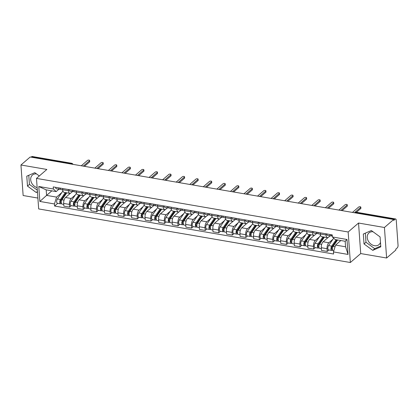 <?xml version="1.0" encoding="UTF-8"?>
<svg xmlns="http://www.w3.org/2000/svg" width="419" height="419" viewBox="0 0 419 419"><rect width="100%" height="100%" fill="white"/><g stroke="black" fill="none" stroke-linecap="round" stroke-linejoin="round"><path stroke-width="0.63" d="M37.144 187.639A7.704 6.034 49.2 0 1 31.189 181.966A7.704 6.034 49.2 0 1 32.431 175.058A7.704 6.034 49.2 0 1 36.474 173.88M380.478 242.423A7.704 6.034 49.2 0 1 379.043 244.581A7.704 6.034 49.2 0 1 374.502 245.691A7.704 6.034 49.2 0 1 367.898 240.244A7.704 6.034 49.2 0 1 368.971 232.917A7.704 6.034 49.2 0 1 373.015 231.738M386.622 258.015L384.433 227.491L393.682 219.498L30.199 157.005L20.95 164.997L46.849 169.449L36.484 178.405L38.674 208.929L350.352 262.514L360.717 253.563L386.622 258.015L395.871 250.023L395.808 249.132L397.249 247.891A1.975 0.89 99.8 0 0 398.05 245.309L396.243 220.122A1.975 0.89 99.8 0 0 395.651 218.975A1.975 0.89 99.8 0 0 395.185 219.142L355.815 212.375A1.975 1.545 -130.8 0 0 354.652 212.658L354.526 212.768M20.95 164.997L23.139 195.521L37.893 198.061M379.897 236.777A7.704 6.034 49.2 0 1 380.106 237.238M384.433 227.491L358.533 223.034L348.163 231.99L36.484 178.405M393.682 219.498L393.745 220.389L395.185 219.142M31.111 157.162L31.708 156.648A1.975 0.89 -80.2 0 1 32.169 156.486L71.539 163.253A1.975 0.89 99.8 0 0 71.078 163.42L31.708 156.648M70.439 193.238L65.521 197.49A4.541 2.048 99.8 0 0 63.672 203.43L63.866 206.143L69.606 207.127L69.413 204.414A4.541 2.048 -80.2 0 1 71.256 198.475L75.336 194.95M68.428 190.708L62.693 189.723A4.541 2.048 99.8 0 0 64.06 192.352L69.795 193.342A4.541 2.048 -80.2 0 1 68.428 190.708L68.344 189.508M62.693 189.723L62.604 188.519M71.298 205.666L69.606 207.127M72.492 191.546L70.858 192.955A4.541 2.048 -80.2 0 1 69.795 193.342M83.999 195.568L79.076 199.821A4.541 2.048 99.8 0 0 77.232 205.76L77.426 208.473L83.161 209.458L82.967 206.745A4.541 2.048 -80.2 0 1 84.816 200.806L88.891 197.281M76.164 190.849L76.253 192.054A4.541 2.048 99.8 0 0 77.62 194.683L83.355 195.673A4.541 2.048 -80.2 0 1 81.988 193.039L81.899 191.839M84.858 207.997L83.161 209.458M86.052 193.877L84.418 195.285A4.541 2.048 -80.2 0 1 83.355 195.673M97.559 197.899L92.636 202.152A4.541 2.048 99.8 0 0 90.792 208.091L90.986 210.804L96.721 211.794L96.527 209.076A4.541 2.048 -80.2 0 1 98.371 203.136L102.451 199.612M89.724 193.18L89.807 194.385A4.541 2.048 99.8 0 0 91.18 197.019L96.915 198.004A4.541 2.048 -80.2 0 1 95.548 195.374L95.459 194.17M98.418 210.328L96.721 211.794M99.612 196.207L97.978 197.616A4.541 2.048 -80.2 0 1 96.915 198.004M111.119 200.23L106.196 204.482A4.541 2.048 99.8 0 0 104.352 210.422L104.546 213.135L110.281 214.125L110.087 211.406A4.541 2.048 -80.2 0 1 111.931 205.467L116.011 201.942M103.284 195.516L103.367 196.715A4.541 2.048 99.8 0 0 104.734 199.35L110.475 200.334A4.541 2.048 -80.2 0 1 109.102 197.705L109.019 196.501M111.973 212.658L110.281 214.125M113.172 198.538L111.538 199.952A4.541 2.048 -80.2 0 1 110.475 200.334M124.673 202.56L119.755 206.813A4.541 2.048 99.8 0 0 117.912 212.752L118.106 215.466L123.841 216.455L123.647 213.737A4.541 2.048 -80.2 0 1 125.491 207.798L129.571 204.273M116.838 197.847L116.927 199.046A4.541 2.048 99.8 0 0 118.294 201.68L124.029 202.665A4.541 2.048 -80.2 0 1 122.662 200.036L122.578 198.831M125.532 214.989L123.841 216.455M126.732 200.869L125.092 202.283A4.541 2.048 -80.2 0 1 124.029 202.665M138.233 204.891L133.315 209.144A4.541 2.048 99.8 0 0 131.466 215.083L131.66 217.801L137.401 218.786L137.207 216.073A4.541 2.048 -80.2 0 1 139.05 210.129L143.13 206.609M130.398 200.177L130.487 201.377A4.541 2.048 99.8 0 0 131.854 204.011L137.589 204.996A4.541 2.048 -80.2 0 1 136.222 202.367L136.138 201.162M139.092 217.325L137.401 218.786M140.286 203.199L138.652 204.613A4.541 2.048 -80.2 0 1 137.589 204.996M151.793 207.222L146.87 211.475A4.541 2.048 99.8 0 0 145.026 217.414L145.22 220.132L150.96 221.117L150.761 218.404A4.541 2.048 -80.2 0 1 152.61 212.459L156.685 208.94M143.958 202.508L144.047 203.713A4.541 2.048 99.8 0 0 145.414 206.342L151.149 207.326A4.541 2.048 -80.2 0 1 149.782 204.697L149.693 203.493M152.652 219.656L150.96 221.117M153.846 205.53L152.212 206.944A4.541 2.048 -80.2 0 1 151.149 207.326M165.353 209.552L160.43 213.805A4.541 2.048 99.8 0 0 158.586 219.745L158.78 222.463L164.515 223.447L164.321 220.734A4.541 2.048 -80.2 0 1 166.165 214.79L170.245 211.27M157.518 204.839L157.602 206.043A4.541 2.048 99.8 0 0 158.974 208.672L164.709 209.657A4.541 2.048 -80.2 0 1 163.342 207.028L163.253 205.823M166.212 221.986L164.515 223.447M167.406 207.861L165.772 209.275A4.541 2.048 -80.2 0 1 164.709 209.657M178.913 211.883L173.99 216.136A4.541 2.048 99.8 0 0 172.146 222.08L172.34 224.794L178.075 225.778L177.881 223.065A4.541 2.048 -80.2 0 1 179.725 217.126L183.805 213.601M171.078 207.169L171.162 208.374A4.541 2.048 99.8 0 0 172.528 211.003L178.269 211.988A4.541 2.048 -80.2 0 1 176.897 209.359L176.813 208.154M179.767 224.317L178.075 225.778M180.966 210.191L179.332 211.605A4.541 2.048 -80.2 0 1 178.269 211.988M192.473 214.219L187.55 218.467A4.541 2.048 99.8 0 0 185.706 224.411L185.9 227.124L191.635 228.109L191.441 225.396A4.541 2.048 -80.2 0 1 193.285 219.456L197.365 215.932M184.632 209.5L184.721 210.705A4.541 2.048 99.8 0 0 186.088 213.334L191.829 214.319A4.541 2.048 -80.2 0 1 190.456 211.689L190.373 210.485M193.327 226.648L191.635 228.109M194.526 212.527L192.892 213.936A4.541 2.048 -80.2 0 1 191.829 214.319M206.028 216.55L201.11 220.797A4.541 2.048 99.8 0 0 199.261 226.742L199.454 229.455L205.195 230.44L205.001 227.727A4.541 2.048 -80.2 0 1 206.845 221.787L210.925 218.262M198.192 211.831L198.281 213.035A4.541 2.048 99.8 0 0 199.648 215.665L205.383 216.654A4.541 2.048 -80.2 0 1 204.016 214.02L203.933 212.815M206.886 228.978L205.195 230.44M208.081 214.858L206.447 216.267A4.541 2.048 -80.2 0 1 205.383 216.654M219.587 218.88L214.664 223.128A4.541 2.048 99.8 0 0 212.821 229.073L213.014 231.786L218.755 232.77L218.556 230.057A4.541 2.048 -80.2 0 1 220.404 224.118L224.479 220.593M211.752 214.161L211.841 215.366A4.541 2.048 99.8 0 0 213.208 217.995L218.943 218.985A4.541 2.048 -80.2 0 1 217.576 216.351L217.487 215.151M220.446 231.309L218.755 232.77M221.641 217.189L220.006 218.598A4.541 2.048 -80.2 0 1 218.943 218.985M233.147 221.211L228.224 225.464A4.541 2.048 99.8 0 0 226.38 231.403L226.574 234.116L232.309 235.101L232.116 232.388A4.541 2.048 -80.2 0 1 233.959 226.449L238.039 222.924M225.312 216.492L225.396 217.697A4.541 2.048 99.8 0 0 226.768 220.326L232.503 221.316A4.541 2.048 -80.2 0 1 231.136 218.681L231.047 217.482M234.006 233.64L232.309 235.101M235.2 219.519L233.566 220.928A4.541 2.048 -80.2 0 1 232.503 221.316M246.707 223.542L241.784 227.795A4.541 2.048 99.8 0 0 239.94 233.734L240.134 236.447L245.869 237.437L245.675 234.719A4.541 2.048 -80.2 0 1 247.519 228.779L251.599 225.254M238.872 218.823L238.956 220.027A4.541 2.048 99.8 0 0 240.323 222.657L246.063 223.646A4.541 2.048 -80.2 0 1 244.691 221.012L244.607 219.813M247.561 235.97L245.869 237.437M248.76 221.85L247.126 223.259A4.541 2.048 -80.2 0 1 246.063 223.646M260.267 225.872L255.344 230.125A4.541 2.048 99.8 0 0 253.5 236.065L253.694 238.778L259.429 239.768L259.235 237.049A4.541 2.048 -80.2 0 1 261.079 231.11L265.159 227.585M252.432 221.159L252.516 222.358A4.541 2.048 99.8 0 0 253.883 224.993L259.623 225.977A4.541 2.048 -80.2 0 1 258.251 223.348L258.167 222.143M261.121 238.301L259.429 239.768M262.32 224.181L260.686 225.595A4.541 2.048 -80.2 0 1 259.623 225.977M273.822 228.203L268.904 232.456A4.541 2.048 99.8 0 0 267.055 238.395L267.254 241.108L272.989 242.098L272.795 239.38A4.541 2.048 -80.2 0 1 274.639 233.441L278.719 229.916M265.986 223.489L266.075 224.689A4.541 2.048 99.8 0 0 267.442 227.323L273.178 228.308A4.541 2.048 -80.2 0 1 271.811 225.679L271.727 224.474M274.681 240.632L272.989 242.098M275.875 226.511L274.241 227.926A4.541 2.048 -80.2 0 1 273.178 228.308M287.382 230.534L282.458 234.787A4.541 2.048 99.8 0 0 280.615 240.726L280.809 243.439L286.549 244.429L286.35 241.716A4.541 2.048 -80.2 0 1 288.199 235.771L292.279 232.246M279.546 225.82L279.635 227.019A4.541 2.048 99.8 0 0 281.002 229.654L286.737 230.639A4.541 2.048 -80.2 0 1 285.37 228.009L285.281 226.805M288.241 242.968L286.549 244.429M289.435 228.842L287.801 230.256A4.541 2.048 -80.2 0 1 286.737 230.639M300.942 232.864L296.018 237.117A4.541 2.048 99.8 0 0 294.175 243.057L294.368 245.775L300.104 246.76L299.91 244.047A4.541 2.048 -80.2 0 1 301.753 238.102L305.833 234.582M293.106 228.151L293.19 229.355A4.541 2.048 99.8 0 0 294.562 231.985L300.297 232.969A4.541 2.048 -80.2 0 1 298.93 230.34L298.841 229.135M301.8 245.298L300.104 246.76M302.995 231.173L301.361 232.587A4.541 2.048 -80.2 0 1 300.297 232.969M314.501 235.195L309.578 239.448A4.541 2.048 99.8 0 0 307.735 245.387L307.928 248.106L313.663 249.09L313.47 246.377A4.541 2.048 -80.2 0 1 315.313 240.433L319.393 236.913M306.666 230.481L306.75 231.686A4.541 2.048 99.8 0 0 308.117 234.315L313.857 235.3A4.541 2.048 -80.2 0 1 312.485 232.671L312.401 231.466M315.36 247.629L313.663 249.09M316.555 233.503L314.92 234.918A4.541 2.048 -80.2 0 1 313.857 235.3M328.061 237.526L323.138 241.779A4.541 2.048 99.8 0 0 321.294 247.718L321.488 250.436L327.223 251.421L327.03 248.708A4.541 2.048 -80.2 0 1 328.873 242.769L332.953 239.244M320.226 232.812L320.31 234.017A4.541 2.048 99.8 0 0 321.677 236.646L327.417 237.631A4.541 2.048 -80.2 0 1 326.045 235.001L325.961 233.797M328.915 249.96L327.223 251.421M330.114 235.834L328.48 237.248A4.541 2.048 -80.2 0 1 327.417 237.631M51.846 190.844L46.588 195.39L56.581 197.108L61.776 192.62M58.932 189.215L56.183 191.588L46.19 189.87L46.588 195.39L39.852 201.439L38.784 186.492L53.386 189L56.183 191.588M340.841 240.527L335.582 245.073L345.575 246.791L345.183 241.276L335.184 239.558L332.382 236.971L332.236 234.876L53.234 186.911L53.386 189M332.382 236.971L346.984 239.479L348.058 254.433L333.456 251.919L335.582 245.073M56.581 197.108L54.454 203.953L54.606 206.043L333.603 254.014L333.456 251.919M54.454 203.953L39.852 201.439M350.352 262.514L348.163 231.99M39.313 175.959L34.803 172.659L26.774 176.174L27.486 186.094L36.228 192.494L37.459 191.954M360.717 253.563L358.533 223.034M380.085 236.918L371.344 230.518L363.31 234.038L364.022 243.952L372.763 250.353L380.798 246.838L380.085 236.918M57.738 203.335L54.606 206.043M38.784 186.492L46.19 189.87M345.575 246.791L348.058 254.433M345.183 241.276L346.984 239.479M28.785 175.294L29.435 184.407L37.328 190.184M37.422 191.462L36.228 192.494M29.435 184.407L27.486 186.094M365.321 233.158L365.976 242.266L374.717 248.666L380.74 246.032M374.717 248.666L372.763 250.353M365.976 242.266L364.022 243.952M62.703 189.859L60.98 189.566A2.467 1.11 -80.2 0 1 60.231 188.11M83.281 166.133L89.504 160.76A1.137 0.487 -4.1 0 0 89.64 160.503L89.718 161.661A1.137 0.487 175.9 0 1 89.587 161.917L84.47 166.338M60.446 189.063L59.765 189.288A2.467 1.11 -80.2 0 1 59.498 189.309A2.467 1.11 -80.2 0 1 58.754 187.859M59.498 189.309L56.371 188.775A2.467 1.11 -80.2 0 1 55.627 187.319M89.64 160.503A1.137 0.487 -4.1 0 0 88.765 160.095A1.137 0.487 -4.1 0 0 87.503 160.414L81.286 165.788M66.134 192.709L60.739 200.481A1.184 0.534 99.8 0 0 60.394 201.738A1.184 0.534 99.8 0 0 60.755 202.55A1.184 0.534 99.8 0 0 61.033 202.45L61.116 203.608A2.467 1.11 99.8 0 1 60.54 203.817L57.413 203.278A2.467 1.11 99.8 0 1 56.654 201.581A2.467 1.11 99.8 0 1 57.372 198.962L62.908 190.985A5.929 2.671 99.8 0 0 62.908 190.985L62.908 190.985M65.312 192.567L60.498 199.502A2.467 1.11 99.8 0 0 59.786 202.12A2.467 1.11 99.8 0 0 60.54 203.817M64.332 196.364L62.494 197.951M61.268 202.492L60.53 202.367M66.789 192.824L61.975 199.753A2.467 1.11 99.8 0 0 61.263 202.372A2.467 1.11 99.8 0 0 62.017 204.069L63.74 204.367M69.926 193.353L69.355 194.175M61.541 203.681L61.116 203.608M76.263 192.19L74.535 191.897A2.467 1.11 -80.2 0 1 73.791 190.446M96.841 168.464L103.064 163.091A1.137 0.487 -4.1 0 0 103.194 162.834L103.278 163.991A1.137 0.487 175.9 0 1 103.147 164.248L98.03 168.668M74.006 191.394L73.325 191.619A2.467 1.11 -80.2 0 1 73.058 191.64A2.467 1.11 -80.2 0 1 72.314 190.189M73.058 191.64L69.931 191.106A2.467 1.11 -80.2 0 1 69.182 189.65M103.194 162.834A1.137 0.487 -4.1 0 0 102.32 162.425A1.137 0.487 -4.1 0 0 101.063 162.745L94.841 168.119M89.818 194.526L88.095 194.227A2.467 1.11 -80.2 0 1 87.351 192.777M110.401 170.795L116.623 165.421A1.137 0.487 -4.1 0 0 116.754 165.17L116.838 166.322A1.137 0.487 175.9 0 1 116.707 166.579L111.585 170.999M87.566 193.725L86.885 193.95A2.467 1.11 -80.2 0 1 86.618 193.971A2.467 1.11 -80.2 0 1 85.874 192.52M86.618 193.971L83.491 193.437A2.467 1.11 -80.2 0 1 82.742 191.981M116.754 165.17A1.137 0.487 -4.1 0 0 115.88 164.756A1.137 0.487 -4.1 0 0 114.623 165.076L108.401 170.449M103.378 196.857L101.655 196.558A2.467 1.11 -80.2 0 1 100.911 195.107M123.961 173.126L130.183 167.752A1.137 0.487 -4.1 0 0 130.314 167.5L130.398 168.658A1.137 0.487 175.9 0 1 130.262 168.909L125.145 173.33M101.12 196.055L100.445 196.281A2.467 1.11 -80.2 0 1 100.178 196.307A2.467 1.11 -80.2 0 1 99.434 194.851M100.178 196.307L97.046 195.767A2.467 1.11 -80.2 0 1 96.302 194.311M130.314 167.5A1.137 0.487 -4.1 0 0 129.44 167.092A1.137 0.487 -4.1 0 0 128.183 167.406L121.96 172.78M79.694 195.039L74.294 202.812A1.184 0.534 99.8 0 0 73.954 204.069A1.184 0.534 99.8 0 0 74.315 204.881A1.184 0.534 99.8 0 0 74.592 204.781L74.676 205.939A2.467 1.11 99.8 0 1 74.1 206.148L70.968 205.609A2.467 1.11 99.8 0 1 70.214 203.912A2.467 1.11 99.8 0 1 70.926 201.293L76.468 193.316A5.929 2.671 99.8 0 0 76.468 193.316L76.468 193.316M78.872 194.903L74.058 201.832A2.467 1.11 99.8 0 0 73.346 204.451A2.467 1.11 99.8 0 0 74.1 206.148M77.892 198.695L76.054 200.282M74.823 204.823L74.09 204.697M80.348 195.154L75.535 202.089A2.467 1.11 99.8 0 0 74.823 204.702A2.467 1.11 99.8 0 0 75.577 206.405L77.3 206.698M83.486 195.683L82.915 196.506M75.101 206.012L74.676 205.939M93.248 197.375L87.854 205.142A1.184 0.534 99.8 0 0 87.513 206.399A1.184 0.534 99.8 0 0 87.875 207.216A1.184 0.534 99.8 0 0 88.152 207.112L88.236 208.269A2.467 1.11 99.8 0 1 87.66 208.479L84.528 207.939A2.467 1.11 99.8 0 1 83.774 206.242A2.467 1.11 99.8 0 1 84.486 203.624L90.027 195.652A5.929 2.671 99.8 0 0 90.027 195.652L90.027 195.652M92.431 197.234L87.618 204.163A2.467 1.11 99.8 0 0 86.906 206.782A2.467 1.11 99.8 0 0 87.66 208.479M91.452 201.026L89.614 202.613M88.383 207.154L87.65 207.028M93.908 197.485L89.095 204.42A2.467 1.11 99.8 0 0 88.383 207.038A2.467 1.11 99.8 0 0 89.137 208.735L90.86 209.029M97.04 198.014L96.475 198.836M88.66 208.343L88.236 208.269M106.808 199.706L101.414 207.473A1.184 0.534 99.8 0 0 101.073 208.73A1.184 0.534 99.8 0 0 101.435 209.547A1.184 0.534 99.8 0 0 101.712 209.442L101.796 210.6A2.467 1.11 99.8 0 1 101.215 210.809L98.088 210.275A2.467 1.11 99.8 0 1 97.334 208.573A2.467 1.11 99.8 0 1 98.046 205.954L103.587 197.983A5.929 2.671 99.8 0 0 103.587 197.983L103.587 197.983M105.991 199.564L101.173 206.494A2.467 1.11 99.8 0 0 100.46 209.112A2.467 1.11 99.8 0 0 101.215 210.809M105.012 203.356L103.174 204.943M101.943 209.484L101.204 209.359M107.468 199.816L102.655 206.75A2.467 1.11 99.8 0 0 101.937 209.369A2.467 1.11 99.8 0 0 102.692 211.066L104.42 211.359M110.6 200.345L110.029 201.167M102.22 210.673L101.796 210.6M116.938 199.187L115.215 198.889A2.467 1.11 -80.2 0 1 114.466 197.438M137.521 175.456L143.738 170.083A1.137 0.487 -4.1 0 0 143.874 169.831L143.958 170.989A1.137 0.487 175.9 0 1 143.822 171.24L138.705 175.661M114.68 198.391L113.999 198.611A2.467 1.11 -80.2 0 1 113.738 198.637A2.467 1.11 -80.2 0 1 112.989 197.181M113.738 198.637L110.606 198.098A2.467 1.11 -80.2 0 1 109.862 196.647M143.874 169.831A1.137 0.487 -4.1 0 0 142.999 169.423A1.137 0.487 -4.1 0 0 141.742 169.737L135.52 175.111M130.498 201.518L128.774 201.22A2.467 1.11 -80.2 0 1 128.025 199.769M151.076 177.787L157.298 172.413A1.137 0.487 -4.1 0 0 157.434 172.162L157.513 173.319A1.137 0.487 175.9 0 1 157.382 173.571L152.265 177.991M128.24 200.722L127.559 200.942A2.467 1.11 -80.2 0 1 127.292 200.968A2.467 1.11 -80.2 0 1 126.548 199.512M127.292 200.968L124.165 200.429A2.467 1.11 -80.2 0 1 123.422 198.978M157.434 172.162A1.137 0.487 -4.1 0 0 156.559 171.753A1.137 0.487 -4.1 0 0 155.297 172.073L149.08 177.447M120.368 202.037L114.974 209.804A1.184 0.534 99.8 0 0 114.633 211.061A1.184 0.534 99.8 0 0 114.995 211.878A1.184 0.534 99.8 0 0 115.272 211.778L115.351 212.931A2.467 1.11 99.8 0 1 114.775 213.14L111.648 212.606A2.467 1.11 99.8 0 1 110.894 210.909A2.467 1.11 99.8 0 1 111.606 208.29L117.142 200.313A5.929 2.671 99.8 0 0 117.142 200.313L117.142 200.313M119.546 201.895L114.733 208.824A2.467 1.11 99.8 0 0 114.02 211.443A2.467 1.11 99.8 0 0 114.775 213.14M118.567 205.687L116.733 207.274M115.503 211.815L114.764 211.689M121.028 202.147L116.21 209.081A2.467 1.11 99.8 0 0 115.497 211.7A2.467 1.11 99.8 0 0 116.252 213.397L117.975 213.69M124.16 202.676L123.589 203.498M115.78 213.004L115.351 212.931M133.928 204.367L128.533 212.134A1.184 0.534 99.8 0 0 128.188 213.391A1.184 0.534 99.8 0 0 128.554 214.209A1.184 0.534 99.8 0 0 128.827 214.109L128.911 215.266A2.467 1.11 99.8 0 1 128.334 215.471L125.208 214.937A2.467 1.11 99.8 0 1 124.453 213.24A2.467 1.11 99.8 0 1 125.166 210.621L130.702 202.644A5.929 2.671 99.8 0 0 130.702 202.644L130.702 202.644M133.106 204.226L128.293 211.155A2.467 1.11 99.8 0 0 127.58 213.774A2.467 1.11 99.8 0 0 128.334 215.471M132.126 208.018L130.288 209.605M129.062 214.146L128.324 214.02M134.583 204.477L129.77 211.412A2.467 1.11 99.8 0 0 129.057 214.03A2.467 1.11 99.8 0 0 129.811 215.727L131.535 216.021M137.72 205.011L137.149 205.829M129.335 215.335L128.911 215.266M144.057 203.849L142.329 203.55A2.467 1.11 -80.2 0 1 141.585 202.099M164.636 180.118L170.858 174.744A1.137 0.487 -4.1 0 0 170.989 174.493L171.072 175.65A1.137 0.487 175.9 0 1 170.942 175.901L165.824 180.322M141.8 203.053L141.119 203.273A2.467 1.11 -80.2 0 1 140.852 203.299A2.467 1.11 -80.2 0 1 140.108 201.843M140.852 203.299L137.725 202.759A2.467 1.11 -80.2 0 1 136.982 201.309M170.989 174.493A1.137 0.487 -4.1 0 0 170.119 174.084A1.137 0.487 -4.1 0 0 168.857 174.404L162.635 179.777M157.612 206.179L155.889 205.881A2.467 1.11 -80.2 0 1 155.145 204.43M178.195 182.448L184.418 177.075A1.137 0.487 -4.1 0 0 184.549 176.823L184.632 177.981A1.137 0.487 175.9 0 1 184.501 178.232L179.379 182.653M155.36 205.383L154.679 205.603A2.467 1.11 -80.2 0 1 154.412 205.629A2.467 1.11 -80.2 0 1 153.668 204.179M154.412 205.629L151.285 205.09A2.467 1.11 -80.2 0 1 150.536 203.639M184.549 176.823A1.137 0.487 -4.1 0 0 183.674 176.415A1.137 0.487 -4.1 0 0 182.417 176.734L176.195 182.108M171.172 208.51L169.449 208.212A2.467 1.11 -80.2 0 1 168.705 206.761M191.755 184.779L197.978 179.405A1.137 0.487 -4.1 0 0 198.108 179.154L198.192 180.311A1.137 0.487 175.9 0 1 198.056 180.563L192.939 184.983M168.915 207.714L168.239 207.939A2.467 1.11 -80.2 0 1 167.972 207.96A2.467 1.11 -80.2 0 1 167.228 206.509M167.972 207.96L164.84 207.421A2.467 1.11 -80.2 0 1 164.096 205.97M198.108 179.154A1.137 0.487 -4.1 0 0 197.234 178.745A1.137 0.487 -4.1 0 0 195.977 179.065L189.755 184.439M184.732 210.841L183.009 210.548A2.467 1.11 -80.2 0 1 182.26 209.091M205.315 187.115L211.532 181.741A1.137 0.487 -4.1 0 0 211.668 181.485L211.752 182.642A1.137 0.487 175.9 0 1 211.616 182.894L206.499 187.314M182.475 210.045L181.799 210.27A2.467 1.11 -80.2 0 1 181.532 210.291A2.467 1.11 -80.2 0 1 180.783 208.84M181.532 210.291L178.4 209.751A2.467 1.11 -80.2 0 1 177.656 208.301M211.668 181.485A1.137 0.487 -4.1 0 0 210.794 181.076A1.137 0.487 -4.1 0 0 209.537 181.396L203.315 186.769M198.292 213.171L196.569 212.878A2.467 1.11 -80.2 0 1 195.82 211.422M218.87 189.446L225.092 184.072A1.137 0.487 -4.1 0 0 225.228 183.815L225.312 184.973A1.137 0.487 175.9 0 1 225.176 185.229L220.059 189.65M196.034 212.375L195.354 212.601A2.467 1.11 -80.2 0 1 195.086 212.622A2.467 1.11 -80.2 0 1 194.343 211.171M195.086 212.622L191.96 212.082A2.467 1.11 -80.2 0 1 191.216 210.631M225.228 183.815A1.137 0.487 -4.1 0 0 224.354 183.407A1.137 0.487 -4.1 0 0 223.097 183.726L216.874 189.1M211.852 215.502L210.123 215.209A2.467 1.11 -80.2 0 1 209.38 213.753M232.43 191.776L238.652 186.403A1.137 0.487 -4.1 0 0 238.783 186.146L238.867 187.303A1.137 0.487 175.9 0 1 238.736 187.56L233.619 191.981M209.594 214.706L208.913 214.931A2.467 1.11 -80.2 0 1 208.646 214.952A2.467 1.11 -80.2 0 1 207.903 213.501M208.646 214.952L205.519 214.418A2.467 1.11 -80.2 0 1 204.776 212.962M238.783 186.146A1.137 0.487 -4.1 0 0 237.913 185.737A1.137 0.487 -4.1 0 0 236.651 186.057L230.434 191.431M225.412 217.833L223.683 217.54A2.467 1.11 -80.2 0 1 222.939 216.084M245.99 194.107L252.212 188.733A1.137 0.487 -4.1 0 0 252.343 188.477L252.427 189.634A1.137 0.487 175.9 0 1 252.296 189.891L247.173 194.311M223.154 217.037L222.473 217.262A2.467 1.11 -80.2 0 1 222.206 217.283A2.467 1.11 -80.2 0 1 221.462 215.832M222.206 217.283L219.079 216.749A2.467 1.11 -80.2 0 1 218.33 215.293M252.343 188.477A1.137 0.487 -4.1 0 0 251.468 188.068A1.137 0.487 -4.1 0 0 250.211 188.388L243.989 193.761M238.966 220.169L237.243 219.87A2.467 1.11 -80.2 0 1 236.499 218.419M259.55 196.438L265.772 191.064A1.137 0.487 -4.1 0 0 265.903 190.813L265.986 191.965A1.137 0.487 175.9 0 1 265.85 192.221L260.733 196.642M236.709 219.367L236.033 219.593A2.467 1.11 -80.2 0 1 235.766 219.614A2.467 1.11 -80.2 0 1 235.022 218.163M235.766 219.614L232.634 219.079A2.467 1.11 -80.2 0 1 231.89 217.623M265.903 190.813A1.137 0.487 -4.1 0 0 265.028 190.399A1.137 0.487 -4.1 0 0 263.771 190.718L257.549 196.092M147.488 206.698L142.093 214.465A1.184 0.534 99.8 0 0 141.748 215.722A1.184 0.534 99.8 0 0 142.109 216.539A1.184 0.534 99.8 0 0 142.387 216.44L142.47 217.597A2.467 1.11 99.8 0 1 141.894 217.801L138.762 217.267A2.467 1.11 99.8 0 1 138.008 215.57A2.467 1.11 99.8 0 1 138.72 212.952L144.262 204.975A5.929 2.671 99.8 0 0 144.262 204.975L144.262 204.975M146.666 206.557L141.852 213.486A2.467 1.11 99.8 0 0 141.14 216.104A2.467 1.11 99.8 0 0 141.894 217.801M145.686 210.348L143.848 211.935M142.617 216.476L141.884 216.351M148.143 206.808L143.329 213.742A2.467 1.11 99.8 0 0 142.617 216.361A2.467 1.11 99.8 0 0 143.371 218.058L145.094 218.357M151.28 207.342L150.709 208.159M142.895 217.671L142.47 217.597M161.048 209.029L155.648 216.796A1.184 0.534 99.8 0 0 155.308 218.053A1.184 0.534 99.8 0 0 155.669 218.87A1.184 0.534 99.8 0 0 155.947 218.77L156.03 219.928A2.467 1.11 99.8 0 1 155.454 220.137L152.322 219.598A2.467 1.11 99.8 0 1 151.568 217.901A2.467 1.11 99.8 0 1 152.28 215.282L157.822 207.305A5.929 2.671 99.8 0 0 157.822 207.305L157.822 207.305M160.226 208.887L155.412 215.822A2.467 1.11 99.8 0 0 154.7 218.44A2.467 1.11 99.8 0 0 155.454 220.137M159.246 212.679L157.408 214.266M156.177 218.807L155.444 218.681M161.703 209.144L156.889 216.073A2.467 1.11 99.8 0 0 156.177 218.692A2.467 1.11 99.8 0 0 156.931 220.389L158.654 220.687M164.835 209.673L164.269 210.49M156.455 220.001L156.03 219.928M174.603 211.359L169.208 219.132A1.184 0.534 99.8 0 0 168.867 220.384A1.184 0.534 99.8 0 0 169.229 221.201A1.184 0.534 99.8 0 0 169.506 221.101L169.59 222.259A2.467 1.11 99.8 0 1 169.009 222.468L165.882 221.929A2.467 1.11 99.8 0 1 165.128 220.232A2.467 1.11 99.8 0 1 165.84 217.613L171.381 209.636A5.929 2.671 99.8 0 0 171.381 209.636L171.387 209.636M173.785 211.218L168.972 218.152A2.467 1.11 99.8 0 0 168.255 220.771A2.467 1.11 99.8 0 0 169.009 222.468M172.806 215.01L170.968 216.597M169.737 221.138L168.998 221.012M175.262 211.475L170.449 218.404A2.467 1.11 99.8 0 0 169.732 221.023A2.467 1.11 99.8 0 0 170.486 222.719L172.214 223.018M178.394 212.004L177.824 212.826M170.014 222.332L169.59 222.259M188.162 213.69L182.768 221.462A1.184 0.534 99.8 0 0 182.427 222.719A1.184 0.534 99.8 0 0 182.789 223.531A1.184 0.534 99.8 0 0 183.066 223.432L183.15 224.589A2.467 1.11 99.8 0 1 182.569 224.799L179.442 224.259A2.467 1.11 99.8 0 1 178.688 222.562A2.467 1.11 99.8 0 1 179.4 219.944L184.936 211.967A5.929 2.671 99.8 0 0 184.936 211.967L184.936 211.967M187.34 213.549L182.527 220.483A2.467 1.11 99.8 0 0 181.815 223.102A2.467 1.11 99.8 0 0 182.569 224.799M186.361 217.341L184.528 218.928M183.297 223.474L182.558 223.343M188.822 213.805L184.004 220.734A2.467 1.11 99.8 0 0 183.292 223.353A2.467 1.11 99.8 0 0 184.046 225.05L185.769 225.349M191.954 214.334L191.383 215.157M183.574 224.663L183.15 224.589M201.722 216.021L196.328 223.793A1.184 0.534 99.8 0 0 195.982 225.05A1.184 0.534 99.8 0 0 196.349 225.862A1.184 0.534 99.8 0 0 196.626 225.762L196.705 226.92A2.467 1.11 99.8 0 1 196.129 227.129L193.002 226.59A2.467 1.11 99.8 0 1 192.248 224.893A2.467 1.11 99.8 0 1 192.96 222.274L198.496 214.298A5.929 2.671 99.8 0 0 198.496 214.298L198.496 214.298M200.9 215.879L196.087 222.814A2.467 1.11 99.8 0 0 195.374 225.432A2.467 1.11 99.8 0 0 196.129 227.129M199.921 219.671L198.082 221.258M196.857 225.804L196.118 225.673M202.377 216.136L197.564 223.065A2.467 1.11 99.8 0 0 196.851 225.684A2.467 1.11 99.8 0 0 197.606 227.381L199.329 227.679M205.514 216.665L204.943 217.487M197.129 226.993L196.705 226.92M215.282 218.351L209.888 226.124A1.184 0.534 99.8 0 0 209.542 227.381A1.184 0.534 99.8 0 0 209.903 228.193A1.184 0.534 99.8 0 0 210.181 228.093L210.265 229.251A2.467 1.11 99.8 0 1 209.689 229.46L206.557 228.921A2.467 1.11 99.8 0 1 205.802 227.224A2.467 1.11 99.8 0 1 206.52 224.605L212.056 216.628A5.929 2.671 99.8 0 0 212.056 216.628L212.056 216.628M214.46 218.21L209.647 225.144A2.467 1.11 99.8 0 0 208.934 227.763A2.467 1.11 99.8 0 0 209.689 229.46M213.481 222.002L211.642 223.594M210.411 228.135L209.678 228.009M215.937 218.467L211.124 225.396A2.467 1.11 99.8 0 0 210.411 228.015A2.467 1.11 99.8 0 0 211.166 229.712L212.889 230.01M219.074 218.996L218.503 219.818M210.689 229.324L210.265 229.251M228.842 220.682L223.442 228.455A1.184 0.534 99.8 0 0 223.102 229.712A1.184 0.534 99.8 0 0 223.463 230.523A1.184 0.534 99.8 0 0 223.741 230.424L223.825 231.581A2.467 1.11 99.8 0 1 223.248 231.791L220.116 231.251A2.467 1.11 99.8 0 1 219.362 229.554A2.467 1.11 99.8 0 1 220.075 226.936L225.621 218.964M228.02 220.546L223.207 227.475A2.467 1.11 99.8 0 0 222.494 230.094A2.467 1.11 99.8 0 0 223.248 231.791M227.04 224.338L225.202 225.925M223.971 230.466L223.238 230.34M229.497 220.797L224.684 227.727A2.467 1.11 99.8 0 0 223.971 230.345A2.467 1.11 99.8 0 0 224.725 232.047L226.449 232.341M232.629 221.326L232.063 222.149M224.249 231.655L223.825 231.581M242.397 223.018L237.002 230.785A1.184 0.534 99.8 0 0 236.662 232.042A1.184 0.534 99.8 0 0 237.023 232.854A1.184 0.534 99.8 0 0 237.301 232.755L237.384 233.912A2.467 1.11 99.8 0 1 236.803 234.121L233.676 233.582A2.467 1.11 99.8 0 1 232.922 231.885A2.467 1.11 99.8 0 1 233.634 229.266L239.176 221.295A5.929 2.671 99.8 0 0 239.176 221.295L239.176 221.295M241.58 222.877L236.766 229.806A2.467 1.11 99.8 0 0 236.049 232.425A2.467 1.11 99.8 0 0 236.803 234.121M240.6 226.669L238.762 228.255M237.531 232.796L236.793 232.671M243.057 223.128L238.243 230.062A2.467 1.11 99.8 0 0 237.526 232.681A2.467 1.11 99.8 0 0 238.285 234.378L240.008 234.671M246.189 223.657L245.618 224.479M237.809 233.985L237.384 233.912M252.526 222.499L250.803 222.201A2.467 1.11 -80.2 0 1 250.059 220.75M273.109 198.768L279.326 193.395A1.137 0.487 -4.1 0 0 279.463 193.143L279.546 194.301A1.137 0.487 175.9 0 1 279.41 194.552L274.293 198.973M250.269 221.698L249.593 221.923A2.467 1.11 -80.2 0 1 249.326 221.944A2.467 1.11 -80.2 0 1 248.577 220.494M249.326 221.944L246.194 221.41A2.467 1.11 -80.2 0 1 245.45 219.954M279.463 193.143A1.137 0.487 -4.1 0 0 278.588 192.735A1.137 0.487 -4.1 0 0 277.331 193.049L271.109 198.423M266.086 224.83L264.363 224.532A2.467 1.11 -80.2 0 1 263.614 223.081M286.664 201.099L292.886 195.725A1.137 0.487 -4.1 0 0 293.022 195.474L293.106 196.631A1.137 0.487 175.9 0 1 292.97 196.883L287.853 201.303M263.829 224.029L263.148 224.254A2.467 1.11 -80.2 0 1 262.881 224.28A2.467 1.11 -80.2 0 1 262.137 222.824M262.881 224.28L259.754 223.741A2.467 1.11 -80.2 0 1 259.01 222.29M293.022 195.474A1.137 0.487 -4.1 0 0 292.148 195.065A1.137 0.487 -4.1 0 0 290.891 195.38L284.669 200.753M279.646 227.161L277.917 226.862A2.467 1.11 -80.2 0 1 277.174 225.412M300.224 203.43L306.446 198.056A1.137 0.487 -4.1 0 0 306.582 197.805L306.661 198.962A1.137 0.487 175.9 0 1 306.53 199.214L301.413 203.634M277.388 226.365L276.708 226.585A2.467 1.11 -80.2 0 1 276.44 226.611A2.467 1.11 -80.2 0 1 275.697 225.155M276.44 226.611L273.314 226.071A2.467 1.11 -80.2 0 1 272.57 224.621M306.582 197.805A1.137 0.487 -4.1 0 0 305.708 197.396A1.137 0.487 -4.1 0 0 304.445 197.716L298.228 203.089M293.206 229.492L291.477 229.193A2.467 1.11 -80.2 0 1 290.734 227.742M313.784 205.76L320.006 200.387A1.137 0.487 -4.1 0 0 320.137 200.135L320.221 201.293A1.137 0.487 175.9 0 1 320.09 201.544L314.973 205.965M290.948 228.695L290.267 228.915A2.467 1.11 -80.2 0 1 290 228.942A2.467 1.11 -80.2 0 1 289.257 227.486M290 228.942L286.874 228.402A2.467 1.11 -80.2 0 1 286.125 226.951M320.137 200.135A1.137 0.487 -4.1 0 0 319.262 199.727A1.137 0.487 -4.1 0 0 318.005 200.046L311.783 205.42M306.76 231.822L305.037 231.524A2.467 1.11 -80.2 0 1 304.294 230.073M327.344 208.091L333.566 202.717A1.137 0.487 -4.1 0 0 333.697 202.466L333.781 203.624A1.137 0.487 175.9 0 1 333.644 203.875L328.527 208.295M304.503 231.026L303.827 231.246A2.467 1.11 -80.2 0 1 303.56 231.272A2.467 1.11 -80.2 0 1 302.817 229.822M303.56 231.272L300.428 230.733A2.467 1.11 -80.2 0 1 299.685 229.282M333.697 202.466A1.137 0.487 -4.1 0 0 332.822 202.058A1.137 0.487 -4.1 0 0 331.565 202.377L325.343 207.751M320.32 234.153L318.597 233.854A2.467 1.11 -80.2 0 1 317.853 232.404M340.904 210.422L347.121 205.048A1.137 0.487 -4.1 0 0 347.257 204.797L347.341 205.954A1.137 0.487 175.9 0 1 347.204 206.206L342.087 210.626M318.063 233.357L317.387 233.582A2.467 1.11 -80.2 0 1 317.12 233.603A2.467 1.11 -80.2 0 1 316.371 232.152M317.12 233.603L313.988 233.064A2.467 1.11 -80.2 0 1 313.244 231.613M347.257 204.797A1.137 0.487 -4.1 0 0 346.382 204.388A1.137 0.487 -4.1 0 0 345.125 204.708L338.903 210.081M255.957 225.349L250.562 233.116A1.184 0.534 99.8 0 0 250.222 234.373A1.184 0.534 99.8 0 0 250.583 235.19A1.184 0.534 99.8 0 0 250.861 235.085L250.944 236.243A2.467 1.11 99.8 0 1 250.363 236.452L247.236 235.913A2.467 1.11 99.8 0 1 246.482 234.216A2.467 1.11 99.8 0 1 247.194 231.597L252.73 223.626A5.929 2.671 99.8 0 0 252.73 223.626L252.73 223.626M255.134 225.207L250.321 232.136A2.467 1.11 99.8 0 0 249.609 234.755A2.467 1.11 99.8 0 0 250.363 236.452M254.155 228.999L252.322 230.586M251.091 235.127L250.353 235.001M256.617 225.459L251.798 232.393A2.467 1.11 99.8 0 0 251.086 235.012A2.467 1.11 99.8 0 0 251.84 236.709L253.563 237.002M259.749 225.988L259.178 226.81M251.369 236.316L250.944 236.243M269.517 227.679L264.122 235.447A1.184 0.534 99.8 0 0 263.776 236.704A1.184 0.534 99.8 0 0 264.143 237.521A1.184 0.534 99.8 0 0 264.42 237.421L264.499 238.573A2.467 1.11 99.8 0 1 263.923 238.783L260.796 238.249A2.467 1.11 99.8 0 1 260.042 236.552A2.467 1.11 99.8 0 1 260.754 233.933L266.29 225.956A5.929 2.671 99.8 0 0 266.29 225.956L266.29 225.956M268.694 227.538L263.881 234.467A2.467 1.11 99.8 0 0 263.169 237.086A2.467 1.11 99.8 0 0 263.923 238.783M267.715 231.33L265.876 232.917M264.651 237.458L263.912 237.332M270.171 227.789L265.358 234.724A2.467 1.11 99.8 0 0 264.646 237.343A2.467 1.11 99.8 0 0 265.4 239.04L267.123 239.333M273.308 228.318L272.738 229.141M264.923 238.647L264.499 238.573M283.076 230.01L277.682 237.777A1.184 0.534 99.8 0 0 277.336 239.034A1.184 0.534 99.8 0 0 277.697 239.851A1.184 0.534 99.8 0 0 277.975 239.752L278.059 240.909A2.467 1.11 99.8 0 1 277.483 241.114L274.351 240.579A2.467 1.11 99.8 0 1 273.597 238.882A2.467 1.11 99.8 0 1 274.314 236.264L279.85 228.287A5.929 2.671 99.8 0 1 279.855 228.282L279.85 228.287M282.254 229.869L277.441 236.798A2.467 1.11 99.8 0 0 276.729 239.417A2.467 1.11 99.8 0 0 277.483 241.114M281.275 233.661L279.436 235.248M278.206 239.788L277.472 239.663M283.731 230.12L278.918 237.054A2.467 1.11 99.8 0 0 278.206 239.673A2.467 1.11 99.8 0 0 278.96 241.37L280.683 241.663M286.868 230.654L286.297 231.471M278.483 240.977L278.059 240.909M296.636 232.341L291.236 240.108A1.184 0.534 99.8 0 0 290.896 241.365A1.184 0.534 99.8 0 0 291.257 242.182A1.184 0.534 99.8 0 0 291.535 242.082L291.619 243.24A2.467 1.11 99.8 0 1 291.043 243.444L287.911 242.91A2.467 1.11 99.8 0 1 287.156 241.213A2.467 1.11 99.8 0 1 287.869 238.594L293.41 230.618A5.929 2.671 99.8 0 0 293.41 230.618L293.41 230.618M295.814 232.199L291.001 239.129A2.467 1.11 99.8 0 0 290.288 241.747A2.467 1.11 99.8 0 0 291.043 243.444M294.835 235.991L292.996 237.578M291.765 242.119L291.032 241.993M297.291 232.451L292.478 239.385A2.467 1.11 99.8 0 0 291.765 242.004A2.467 1.11 99.8 0 0 292.52 243.701L294.243 243.999M300.423 232.985L299.857 233.802M292.043 243.313L291.619 243.24M310.191 234.671L304.796 242.439A1.184 0.534 99.8 0 0 304.456 243.696A1.184 0.534 99.8 0 0 304.817 244.513A1.184 0.534 99.8 0 0 305.095 244.413L305.179 245.571A2.467 1.11 99.8 0 1 304.597 245.78L301.471 245.241A2.467 1.11 99.8 0 1 300.716 243.544A2.467 1.11 99.8 0 1 301.429 240.925L306.97 232.948A5.929 2.671 99.8 0 0 306.97 232.948L306.97 232.948M309.374 234.53L304.561 241.464A2.467 1.11 99.8 0 0 303.843 244.078A2.467 1.11 99.8 0 0 304.597 245.78M308.394 238.322L306.556 239.909M305.325 244.45L304.587 244.324M310.851 234.787L306.038 241.716A2.467 1.11 99.8 0 0 305.325 244.335A2.467 1.11 99.8 0 0 306.079 246.032L307.803 246.33M313.983 235.316L313.412 236.133M305.603 245.644L305.179 245.571M323.751 237.002L318.356 244.769A1.184 0.534 99.8 0 0 318.016 246.026A1.184 0.534 99.8 0 0 318.377 246.843A1.184 0.534 99.8 0 0 318.655 246.744L318.739 247.901A2.467 1.11 99.8 0 1 318.157 248.111L315.03 247.571A2.467 1.11 99.8 0 1 314.276 245.874A2.467 1.11 99.8 0 1 314.988 243.256L320.53 235.279A5.929 2.671 99.8 0 0 320.53 235.279L320.53 235.279M322.929 236.861L318.115 243.795A2.467 1.11 99.8 0 0 317.403 246.414A2.467 1.11 99.8 0 0 318.157 248.111M321.949 240.653L320.116 242.24M318.885 246.781L318.147 246.655M324.411 237.117L319.592 244.047A2.467 1.11 99.8 0 0 318.88 246.665A2.467 1.11 99.8 0 0 319.634 248.362L321.357 248.661M327.543 237.646L326.972 238.469M319.163 247.975L318.739 247.901M332.33 236.216L332.157 236.19A2.467 1.11 -80.2 0 1 331.408 234.734M354.458 212.758L360.68 207.379A1.137 0.487 -4.1 0 0 360.817 207.127L360.9 208.285A1.137 0.487 175.9 0 1 360.764 208.536L356.475 212.244M331.623 235.688L330.942 235.913A2.467 1.11 -80.2 0 1 330.68 235.934A2.467 1.11 -80.2 0 1 329.931 234.483M330.68 235.934L327.548 235.394A2.467 1.11 -80.2 0 1 326.804 233.943M360.817 207.127A1.137 0.487 -4.1 0 0 359.942 206.719A1.137 0.487 -4.1 0 0 358.685 207.038L352.463 212.412M336.944 239.862L331.916 247.105A1.184 0.534 99.8 0 0 331.57 248.362A1.184 0.534 99.8 0 0 331.937 249.174A1.184 0.534 99.8 0 0 332.215 249.075L332.293 250.232A2.467 1.11 99.8 0 1 331.717 250.442L328.59 249.902A2.467 1.11 99.8 0 1 327.836 248.205A2.467 1.11 99.8 0 1 328.548 245.586L333.692 238.175M336.127 239.72L331.675 246.126A2.467 1.11 99.8 0 0 330.963 248.745A2.467 1.11 99.8 0 0 331.717 250.442M335.509 242.983L333.671 244.57M332.445 249.116L331.707 248.986M337.604 239.972L333.152 246.377A2.467 1.11 99.8 0 0 332.44 248.996A2.467 1.11 99.8 0 0 333.194 250.693L333.802 250.798M340.731 240.511L340.532 240.799M332.717 250.305L332.293 250.232M328.873 242.769L323.138 241.779M315.313 240.433L309.578 239.448M301.753 238.102L296.018 237.117M288.199 235.771L282.458 234.787M274.639 233.441L268.904 232.456M261.079 231.11L255.344 230.125M247.519 228.779L241.784 227.795M233.959 226.449L228.224 225.464M220.404 224.118L214.664 223.128M206.845 221.787L201.11 220.797M193.285 219.456L187.55 218.467M179.725 217.126L173.99 216.136M166.165 214.79L160.43 213.805M152.61 212.459L146.87 211.475M139.05 210.129L133.315 209.144M125.491 207.798L119.755 206.813M111.931 205.467L106.196 204.482M98.371 203.136L92.636 202.152M84.816 200.806L79.076 199.821M71.256 198.475L65.521 197.49M312.485 232.671L306.75 231.686M298.93 230.34L293.19 229.355M285.37 228.009L279.635 227.019M271.811 225.679L266.075 224.689M258.251 223.348L252.516 222.358M244.691 221.012L238.956 220.027M231.136 218.681L225.396 217.697M217.576 216.351L211.841 215.366M204.016 214.02L198.281 213.035M190.456 211.689L184.721 210.705M176.897 209.359L171.162 208.374M163.342 207.028L157.602 206.043M149.782 204.697L144.047 203.713M136.222 202.367L130.487 201.377M122.662 200.036L116.927 199.046M109.102 197.705L103.367 196.715M95.548 195.374L89.807 194.385M81.988 193.039L76.253 192.054M326.045 235.001L320.31 234.017M313.47 246.377L307.735 245.387M299.91 244.047L294.175 243.057M286.35 241.716L280.615 240.726M272.795 239.38L267.055 238.395M259.235 237.049L253.5 236.065M245.675 234.719L239.94 233.734M232.116 232.388L226.38 231.403M218.556 230.057L212.821 229.073M205.001 227.727L199.261 226.742M191.441 225.396L185.706 224.411M177.881 223.065L172.146 222.08M164.321 220.734L158.586 219.745M150.761 218.404L145.026 217.414M137.207 216.073L131.466 215.083M123.647 213.737L117.912 212.752M110.087 211.406L104.352 210.422M96.527 209.076L90.792 208.091M82.967 206.745L77.232 205.76M69.413 204.414L63.672 203.43M327.03 248.708L321.294 247.718M72.44 164.269A1.975 1.545 -130.8 0 0 71.078 163.42L70.486 163.934M355.223 212.889L355.815 212.375A1.975 0.89 99.8 0 1 356.276 212.208A1.975 1.975 0 0 0 354.652 212.658M89.504 160.76L89.587 161.917M60.498 199.502L57.372 198.962M64.055 200.114L61.975 199.753M103.064 163.091L103.147 164.248M116.623 165.421L116.707 166.579M130.183 167.752L130.262 168.909M74.058 201.832L70.926 201.293M77.615 202.445L75.535 202.089M87.618 204.163L84.486 203.624M91.174 204.776L89.095 204.42M101.173 206.494L98.046 205.954M104.734 207.106L102.655 206.75M143.738 170.083L143.822 171.24M157.298 172.413L157.382 173.571M114.733 208.824L111.606 208.29M118.294 209.437L116.21 209.081M128.293 211.155L125.166 210.621M131.849 211.768L129.77 211.412M170.858 174.744L170.942 175.901M184.418 177.075L184.501 178.232M197.978 179.405L198.056 180.563M211.532 181.741L211.616 182.894M225.092 184.072L225.176 185.229M238.652 186.403L238.736 187.56M252.212 188.733L252.296 189.891M265.772 191.064L265.85 192.221M141.852 213.486L138.72 212.952M145.409 214.099L143.329 213.742M155.412 215.822L152.28 215.282M158.969 216.429L156.889 216.073M168.972 218.152L165.84 217.613M172.528 218.76L170.449 218.404M182.527 220.483L179.4 219.944M186.088 221.091L184.004 220.734M196.087 222.814L192.96 222.274M199.643 223.427L197.564 223.065M209.647 225.144L206.52 224.605M213.203 225.757L211.124 225.396M223.207 227.475L220.075 226.936M226.763 228.088L224.684 227.727M236.766 229.806L233.634 229.266M240.323 230.419L238.243 230.062M279.326 193.395L279.41 194.552M292.886 195.725L292.97 196.883M306.446 198.056L306.53 199.214M320.006 200.387L320.09 201.544M333.566 202.717L333.644 203.875M347.121 205.048L347.204 206.206M250.321 232.136L247.194 231.597M253.883 232.749L251.798 232.393M263.881 234.467L260.754 233.933M267.437 235.08L265.358 234.724M277.441 236.798L274.314 236.264M280.997 237.411L278.918 237.054M291.001 239.129L287.869 238.594M294.557 239.741L292.478 239.385M304.561 241.464L301.429 240.925M308.117 242.072L306.038 241.716M318.115 243.795L314.988 243.256M321.677 244.403L319.592 244.047M360.68 207.379L360.764 208.536M331.675 246.126L328.548 245.586M335.074 246.707L333.152 246.377M356.276 212.208L395.651 218.975M72.995 164.363A1.975 1.975 0 0 0 71.539 163.253"/></g></svg>
